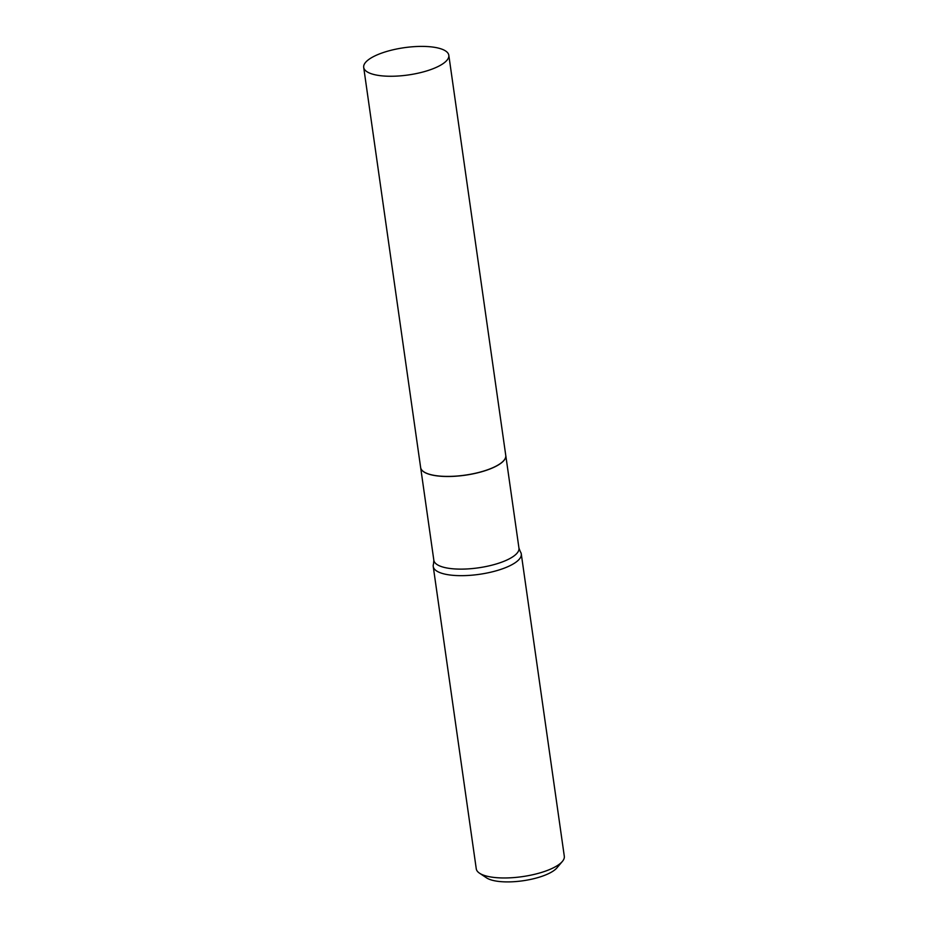 <?xml version="1.0" encoding="UTF-8"?>
<svg xmlns="http://www.w3.org/2000/svg" width="928" height="928" viewBox="0 0 928 928"><rect width="100%" height="100%" fill="white"/><g stroke="black" fill="none" stroke-linecap="round" stroke-linejoin="round"><path stroke-width="1.39" d="M390.027 76.258A42.99 13.781 171.9 0 1 363.695 67.384A42.99 13.781 171.9 0 1 422.484 46.4A42.99 13.781 171.9 0 1 448.816 55.274A42.99 13.781 171.9 0 1 390.027 76.258M448.816 55.274L505.76 455.428A42.99 13.781 171.9 0 1 446.983 476.412A42.99 13.781 171.9 0 1 420.639 467.538L363.695 67.384M505.772 455.462A42.99 13.781 171.9 0 1 505.783 455.509A42.99 13.781 171.9 0 1 502.616 461.842A42.99 13.781 171.9 0 1 455.903 476.203A42.99 13.781 171.9 0 1 420.662 467.631A42.99 13.781 171.9 0 1 420.651 467.584M521.281 553.958L564.305 856.266A44.463 14.256 171.9 0 1 562.391 861.416L556.962 867.831A37.793 12.122 171.9 0 1 555.814 869.026A37.793 12.122 171.9 0 1 521.176 881.008A37.793 12.122 171.9 0 1 486.539 877.853L479.532 873.202A44.463 14.256 171.9 0 1 476.261 868.794L433.237 566.486A44.463 14.256 171.9 0 1 433.504 564.085L433.84 560.257A42.99 13.781 171.9 0 0 469.081 568.829A42.99 13.781 171.9 0 0 515.794 554.48A42.99 13.781 171.9 0 0 518.961 548.146L520.353 551.719A44.463 14.256 171.9 0 1 521.281 553.958A44.463 14.256 171.9 0 1 518.01 560.512A44.463 14.256 171.9 0 1 469.696 575.36A44.463 14.256 171.9 0 1 433.237 566.486M562.391 861.416A44.463 14.256 171.9 0 1 561.034 862.82A44.463 14.256 171.9 0 1 520.283 876.914A44.463 14.256 171.9 0 1 479.532 873.202M505.783 455.509L518.961 548.146M420.662 467.631L433.84 560.257"/></g></svg>
